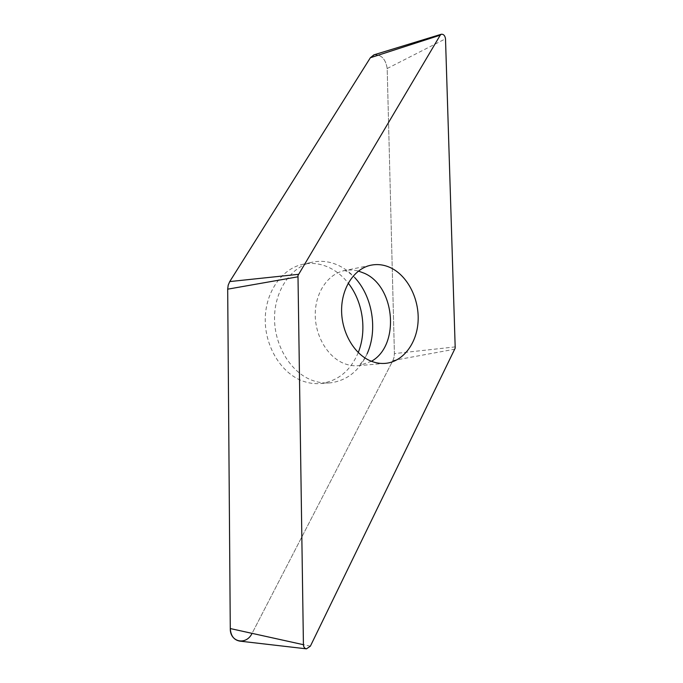 <?xml version="1.0" encoding="UTF-8"?>
<svg xmlns="http://www.w3.org/2000/svg" width="683" height="683" viewBox="0 0 683 683"><rect width="100%" height="100%" fill="white"/><g stroke="black" fill="none" stroke-linecap="round" stroke-linejoin="round"><path stroke-width="0.51" stroke-dasharray="3.42 2.56" d="M239.844 641.132C244.975 641.303 249.073 638.665 252.147 633.218L392.896 360.539L394.065 357.243L394.407 353.598L387.184 68.513C385.613 58.849 381.182 54.299 373.883 54.862M358.234 352.556C350.558 370.732 338.076 381.046 320.788 383.487C314.462 384.077 308.161 383.154 301.895 380.738C281.097 372.739 265.132 346.716 265.235 319.789C265.226 292.853 281.08 269.597 301.527 264.594C310.953 262.34 320.207 263.356 329.291 267.634C336.514 271.134 342.823 276.308 348.228 283.155M370.306 265.337L343.728 270.758L342.448 270.323L344.983 270.673C347.297 271.279 350.541 273.576 354.716 277.563C349.995 272.432 344.71 268.453 338.87 265.61C329.735 261.265 320.429 260.223 310.961 262.485C290.412 267.514 274.489 291.035 274.523 318.312C274.455 345.581 290.54 371.945 311.465 380.047C317.774 382.506 324.101 383.436 330.461 382.839C346.973 380.576 359.181 370.92 367.087 353.871C360.675 366.037 357.755 365.388 357.901 365.704L359.096 365.601C353.914 366.182 348.748 365.414 343.609 363.313C327.405 356.697 315.076 335.703 315.239 314.248C315.307 292.776 327.712 274.387 343.728 270.758C348.603 269.648 353.504 269.751 358.43 271.057M374.258 54.742C381.413 54.538 385.724 59.122 387.184 68.513L394.407 353.598L394.065 357.243L392.896 360.539L252.07 633.363M387.184 68.513L445.504 38.803M455.313 346.887L394.407 353.598M392.896 360.539L454.852 349.175M310.372 646.178L252.147 633.218M371.458 361.29L359.096 365.601L384.469 363.433M301.527 264.594L310.961 262.485M320.788 383.487L330.461 382.839"/><path stroke-width="1.02" d="M441.32 34.244L373.883 54.862L370.357 57.748L229.744 281.575L228.199 285.144L227.687 289.174L230.282 628.556C230.769 635.856 233.953 640.048 239.844 641.132L306.471 648.841C304.609 648.491 303.585 647.108 303.423 644.692L297.984 275.497L440.245 35.166L441.32 34.244C443.591 34.099 444.983 35.618 445.504 38.803L455.211 348.091L310.372 646.178L306.471 648.841M348.228 283.155C362.963 301.638 367.155 330.606 358.234 352.556M370.493 360.897C375.701 363.074 380.935 363.877 386.177 363.288C403.662 361.264 417.125 342.746 418.124 320.848C419.208 298.949 407.871 276.333 391.239 268.052C384.367 264.671 377.383 263.766 370.306 265.337C354.11 269.017 341.594 287.953 341.594 310.133C341.5 332.305 354.067 354.033 370.493 360.897M367.087 353.871C377.955 329.915 372.551 296.567 354.716 277.563M252.07 633.363C246.247 645.666 229.872 642.276 230.282 628.556L227.687 289.174L228.199 285.144L229.744 281.575L370.357 57.748L374.258 54.742M229.744 281.575L298.462 274.327M440.245 35.166L370.357 57.748M230.282 628.556L303.423 644.692M297.839 276.82L227.687 289.174M358.43 271.057L364.415 273.302C395.286 286.621 400.178 345.385 371.458 361.29M384.469 363.433L386.177 363.288"/></g></svg>
